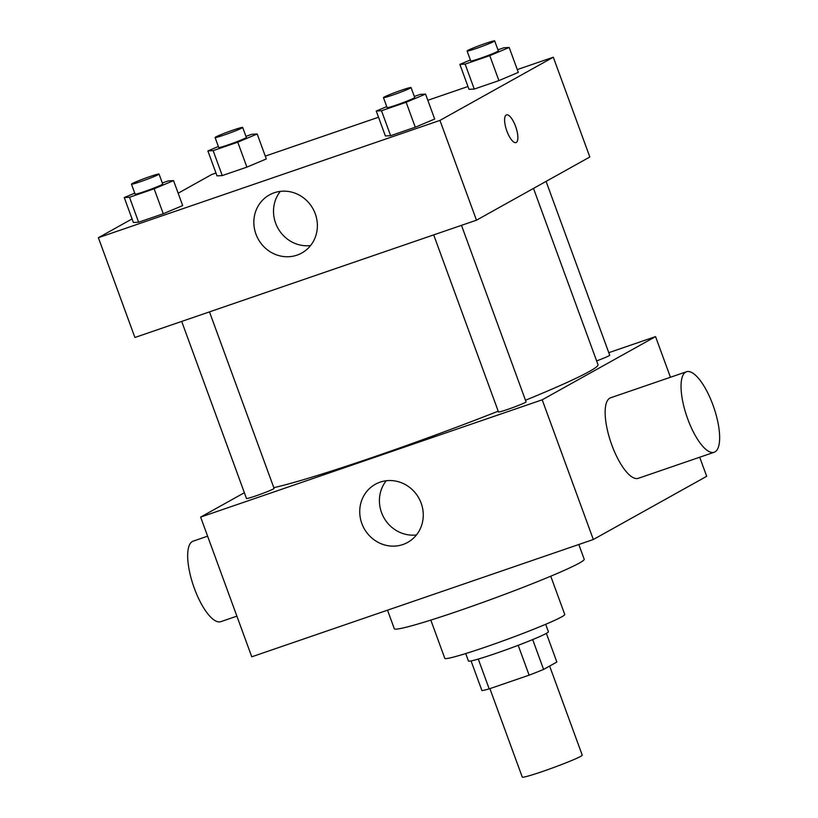 <?xml version="1.0" encoding="UTF-8"?>
<svg xmlns="http://www.w3.org/2000/svg" width="818" height="818" viewBox="0 0 818 818"><rect width="100%" height="100%" fill="white"/><g stroke="black" fill="none" stroke-linecap="round" stroke-linejoin="round"><path stroke-width="1.23" d="M489.9 688.633L522.273 777.1A31.933 1.8 -20.1 0 0 547.774 769.656A31.933 1.8 -20.1 0 0 580.719 756.353A31.933 1.8 -20.1 0 0 582.232 755.157L549.635 666.056M518.193 645.31L529.123 675.167L489.184 688.879A41.207 2.331 -20.1 0 1 481.925 690.607L471.066 660.924M546.363 633.367L556.854 662.038L543.592 669.431A41.207 2.331 -20.1 0 1 529.123 675.167M532.671 639.584L543.592 669.431M545.688 624.298L548.408 631.752A42.567 2.403 159.9 0 1 509.256 648.643A42.567 2.403 159.9 0 1 468.458 661.016L465.728 653.562M478.274 659.063L489.184 688.879M550.749 576.209L564.747 614.461A63.855 3.609 159.9 0 1 506.025 639.788A63.855 3.609 159.9 0 1 444.808 658.347L430.82 620.095M578.807 544.502L584.205 559.246A101.105 5.716 159.9 0 1 491.219 599.359A101.105 5.716 159.9 0 1 394.317 628.745L387.517 610.177M699.697 457.231L706.68 476.311L593.326 539.512L251.76 656.803L200.635 517.099L244.377 492.712M608.766 352.681L655.555 336.607L670.433 377.262M461.475 225.349L526.076 401.853A14.683 0.828 159.9 0 1 512.569 407.681A14.683 0.828 159.9 0 1 498.489 411.955L433.693 234.889M546.087 181.381L609.707 355.227A14.683 0.828 159.9 0 1 596.619 360.902M655.555 336.607L542.201 399.808L200.635 517.099M209.48 311.873L274.071 488.387A14.683 0.828 159.9 0 1 260.564 494.215A14.683 0.828 159.9 0 1 246.484 498.479L181.688 321.413M533.5 188.406L597.999 364.675A180.931 10.225 159.9 0 1 525.483 400.258M498.213 411.198A180.931 10.225 159.9 0 1 273.815 487.671M714.165 452.262L638.265 478.325A42.567 14.223 -109 0 1 610.995 442.681A42.567 14.223 -109 0 1 610.617 397.793L686.517 371.74A42.567 14.223 71 0 0 686.895 416.618A42.567 14.223 71 0 0 714.165 452.262A42.567 14.223 71 0 0 712.938 404.971A42.567 14.223 71 0 0 686.517 371.74M542.201 399.808L593.326 539.512M361.853 523.52A33.262 31.288 60.9 0 1 375.309 484.287A33.262 31.288 60.9 0 1 418.836 498.101A33.262 31.288 60.9 0 1 407.701 542.385A33.262 31.288 60.9 0 1 361.853 523.52M386.229 480.749A33.262 31.288 -119.1 0 0 381.525 512.549A33.262 31.288 -119.1 0 0 416.454 534.952M236.883 616.148L220.799 621.67A42.567 14.223 -109 0 1 194.377 588.428A42.567 14.223 -109 0 1 193.15 541.148L207.619 536.179M517.283 69.581L553.305 57.209L589.829 156.995L476.475 220.195L134.909 337.486L98.385 237.69L132.076 218.917M178.16 193.212L211.75 174.49L215.983 173.038M265.277 156.115L378.519 117.23M427.824 100.297L467.978 86.514M162.301 182.966L168.314 180.901L173.559 180.625L182.68 205.563L163.273 213.754L138.62 222.21L133.385 222.496L124.254 197.547L134.745 193.13M497.937 49.806L503.949 47.741L509.185 47.464L518.315 72.403L498.908 80.593L474.256 89.06L469.011 89.336L459.88 64.387L470.37 59.97M553.305 57.209L439.951 120.41L98.385 237.69M245.942 136.34L251.944 134.275L257.189 133.988L266.32 158.937L246.903 167.117L222.251 175.584L217.015 175.87L207.884 150.921L218.375 146.494M414.307 96.432L420.309 94.377L425.554 94.09L434.685 119.039L415.268 127.219L390.626 135.686L385.38 135.962L376.249 111.023L386.74 106.596M439.951 120.41L476.475 220.195M315.257 213.774A33.262 31.288 60.9 0 1 301.801 253.007A33.262 31.288 60.9 0 1 258.273 239.193A33.262 31.288 60.9 0 1 269.408 194.909A33.262 31.288 60.9 0 1 315.257 213.774M506.219 115.001A14.632 4.888 -109 0 1 506.485 114.888A14.632 4.888 -109 0 1 515.861 127.138A14.632 4.888 -109 0 1 515.994 142.567A14.632 4.888 -109 0 1 506.761 130.727A14.632 4.888 -109 0 1 506.219 115.001M506.485 114.888A14.632 4.888 -109 0 1 515.851 127.138A14.632 4.888 -109 0 1 515.984 142.567M310.554 245.574A33.262 31.288 60.9 0 1 277.946 228.222A33.262 31.288 60.9 0 1 280.329 191.371M425.554 94.09L406.147 102.27L381.495 110.737L376.249 111.023M383.458 97.628L387.108 107.598A14.683 0.828 -20.1 0 0 398.847 104.183A14.683 0.828 -20.1 0 0 414 98.058A14.683 0.828 -20.1 0 0 414.695 97.506L411.045 87.526A14.683 0.828 -20.1 0 0 396.965 91.8A14.683 0.828 -20.1 0 0 383.458 97.628A14.683 0.828 -20.1 0 0 395.196 94.203A14.683 0.828 -20.1 0 0 410.35 88.078A14.683 0.828 -20.1 0 0 411.045 87.526M434.685 119.039L415.268 127.219L390.626 135.686L385.38 135.962M406.147 102.27L415.268 127.219M381.495 110.737L390.626 135.686M173.559 180.625L154.142 188.805L129.5 197.271L124.254 197.547M131.463 184.152L135.113 194.132A14.683 0.828 -20.1 0 0 146.841 190.706A14.683 0.828 -20.1 0 0 161.995 184.592A14.683 0.828 -20.1 0 0 162.7 184.04L159.05 174.06A14.683 0.828 -20.1 0 0 144.97 178.324A14.683 0.828 -20.1 0 0 131.463 184.152A14.683 0.828 -20.1 0 0 143.191 180.727A14.683 0.828 -20.1 0 0 158.344 174.612A14.683 0.828 -20.1 0 0 159.05 174.06M182.68 205.563L163.273 213.754L138.62 222.21L133.385 222.496M154.142 188.805L163.273 213.754M129.5 197.271L138.62 222.21M509.185 47.464L489.777 55.644L465.125 64.111L459.88 64.387M467.088 50.992L470.739 60.972A14.683 0.828 -20.1 0 0 482.477 57.546A14.683 0.828 -20.1 0 0 497.63 51.432A14.683 0.828 -20.1 0 0 498.326 50.88L494.675 40.9A14.683 0.828 -20.1 0 0 480.595 45.164A14.683 0.828 -20.1 0 0 467.088 50.992A14.683 0.828 -20.1 0 0 478.827 47.577A14.683 0.828 -20.1 0 0 493.98 41.452A14.683 0.828 -20.1 0 0 494.675 40.9M518.315 72.403L498.908 80.593L474.256 89.06L469.011 89.336M489.777 55.644L498.908 80.593M465.125 64.111L474.256 89.06M257.189 133.988L237.772 142.179L213.13 150.635L207.884 150.921M215.093 137.526L218.743 147.506A14.683 0.828 -20.1 0 0 230.471 144.08A14.683 0.828 -20.1 0 0 245.625 137.956A14.683 0.828 -20.1 0 0 246.33 137.404L242.68 127.434A14.683 0.828 -20.1 0 0 228.6 131.698A14.683 0.828 -20.1 0 0 215.093 137.526A14.683 0.828 -20.1 0 0 226.821 134.101A14.683 0.828 -20.1 0 0 241.975 127.986A14.683 0.828 -20.1 0 0 242.68 127.434M266.32 158.937L246.903 167.117L222.251 175.584L217.015 175.87M237.772 142.179L246.903 167.117M213.13 150.635L222.251 175.584"/></g></svg>

